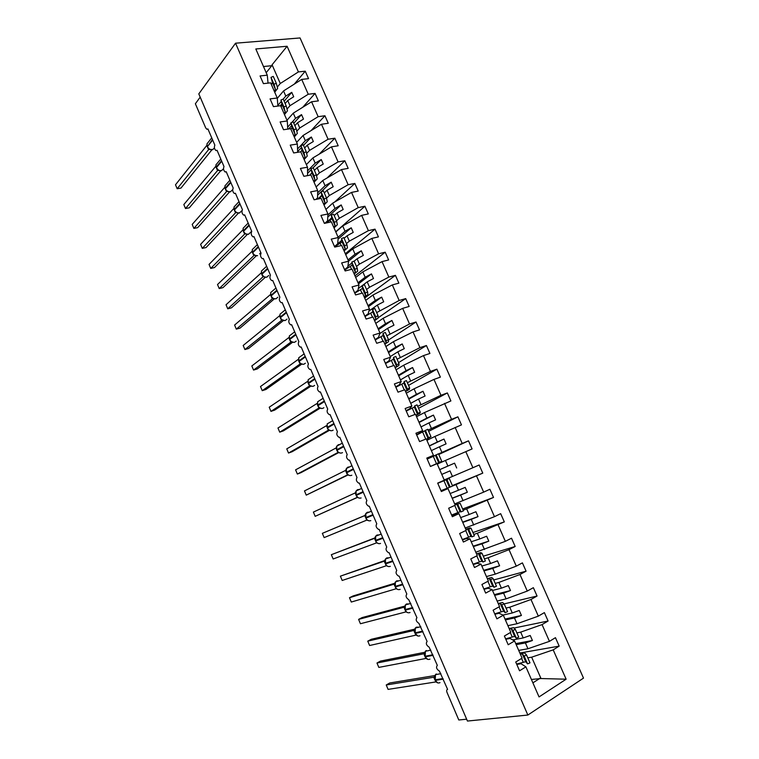 <?xml version="1.0" encoding="UTF-8"?>
<svg xmlns="http://www.w3.org/2000/svg" width="759" height="759" viewBox="0 0 759 759"><rect width="100%" height="100%" fill="white"/><g stroke="black" fill="none" stroke-linecap="round" stroke-linejoin="round"><path stroke-width="1.14" d="M583.5 678.119L300.052 37.95L235.546 43.197L527.847 715.044L583.5 678.119M277.282 98.376L283.534 90.947L285.782 96.089L283.211 99.116M294.283 84.126L305.251 71.194L308.543 78.651L301.712 79.41L283.534 90.947M268.05 83.129L267.272 75.188L255.811 48.965L287.101 46.261L298.41 71.915L305.251 71.194M298.41 71.915L280.27 83.509L277.291 87.105M466.643 719.19L458.797 719.987L447.051 692.502C446.406 690.737 446.586 689.694 447.592 689.362L439.433 671.108C436.548 669.229 435.846 667.303 437.326 665.349L429.158 647.19C426.34 645.33 425.657 643.423 427.108 641.45L418.93 623.386C416.179 621.564 415.524 619.657 416.938 617.684L408.759 599.714C406.074 597.912 405.429 596.024 406.824 594.031L399.168 576.138L398.636 576.166C396.027 574.383 395.401 572.495 396.758 570.502L389.149 552.694L388.57 552.732C386.018 550.977 385.411 549.099 386.748 547.087L379.177 529.374L378.561 529.421C376.075 527.695 375.487 525.816 376.787 523.795L369.253 506.177L368.599 506.225C366.17 504.526 365.601 502.657 366.882 500.627L359.377 483.094L358.684 483.151C356.322 481.472 355.762 479.603 357.015 477.563L349.557 460.125L348.827 460.201C346.521 458.531 345.981 456.671 347.205 454.622L339.785 437.269L339.026 437.355C336.778 435.713 336.246 433.863 337.442 431.795L330.061 414.528L329.273 414.632C327.072 413.01 326.56 411.16 327.727 409.082L320.383 391.9L319.567 392.014C317.423 390.411 316.92 388.57 318.068 386.483L310.754 369.386L309.909 369.519C307.822 367.935 307.338 366.094 308.448 363.997L301.171 346.986L300.298 347.129C298.268 345.563 297.794 343.732 298.875 341.626L291.636 324.7L290.744 324.861C288.762 323.315 288.297 321.484 289.359 319.359L282.149 302.518L281.238 302.699C279.303 301.162 278.847 299.34 279.881 297.205L272.709 280.441L271.779 280.64C269.891 279.132 269.445 277.301 270.451 275.166L263.316 258.487L262.367 258.696C260.517 257.206 260.09 255.375 261.077 253.231L253.971 236.628L253.003 236.865C251.201 235.385 250.774 233.563 251.741 231.4L244.673 214.882L243.686 215.139C241.931 213.668 241.514 211.856 242.444 209.674L235.413 193.241L234.417 193.517C232.7 192.065 232.292 190.253 233.203 188.061L226.21 171.705L225.195 171.999C223.516 170.566 223.118 168.754 224 166.553L217.046 150.273L216.021 150.586C214.38 149.172 213.981 147.36 214.854 145.14L207.919 128.945L206.894 129.286L205.689 127.873L195.376 103.746L200.196 97.143M286.987 120.273L293.268 113.167L295.536 118.338L291.902 122.389M302.756 107.256L315.07 93.414L318.372 100.909L311.579 101.772L293.268 113.167M301.712 79.41L308.258 94.249L315.07 93.414M308.258 94.249L289.995 105.691L287.016 109.116M296.646 142.388L303.05 135.491L305.327 140.69L297.547 148.973M311.076 130.595L324.928 115.748L328.258 123.281L321.484 124.258L303.05 135.491M311.579 101.772L318.154 116.687L324.928 115.748M318.154 116.687L299.758 127.977L296.797 131.222M306.361 164.618L312.879 157.929L315.175 163.157L307.547 170.879M319.216 154.153L334.842 138.195L338.191 145.766L331.446 146.857L312.879 157.929M321.484 124.258L328.097 139.248L334.842 138.195M328.097 139.248L309.577 150.377L306.636 153.441M316.123 186.951L322.765 180.49L325.07 185.737L317.651 192.871M327.101 177.957L344.814 160.766L348.172 168.365L341.465 169.57L322.765 180.49M331.446 146.857L338.097 161.923L344.814 160.766M338.097 161.923L319.444 172.9L316.55 175.756M325.943 209.399L332.698 203.156L335.013 208.44L327.888 214.939M334.662 202.036L354.832 183.441L358.201 191.088L351.531 192.406L332.698 203.156M341.465 169.57L348.144 184.722L354.832 183.441M348.144 184.722L329.359 195.528L326.531 198.184M335.801 231.969L342.688 225.945L345.013 231.248L338.097 237.216M335.715 231.77L364.899 206.239L368.295 213.924L361.645 215.357L342.688 225.945M351.531 192.406L358.239 207.624L364.899 206.239M358.239 207.624L339.33 218.279L336.484 220.812M345.715 254.644L352.726 248.857L355.06 254.189L348.03 259.929M345.326 253.753L375.012 229.152L378.428 236.874L371.815 238.421L352.726 248.857M361.645 215.357L368.39 230.66L375.012 229.152M368.39 230.66L349.349 241.144L346.455 243.582M355.686 277.443L362.811 271.883L365.164 277.234L358.001 282.746M354.984 275.849L385.192 252.187L388.617 259.948L382.043 261.618L362.811 271.883M371.815 238.421L378.599 253.81L385.192 252.187M378.599 253.81L359.415 264.132L356.474 266.475M365.696 300.355L372.954 295.023L375.316 300.412L368.03 305.687M364.69 298.059L395.42 275.337L398.864 283.145L392.318 284.929L372.954 295.023M382.043 261.618L388.855 277.082L395.42 275.337M388.855 277.082L369.538 287.234L366.54 289.483M375.762 323.391L383.153 318.287L385.525 323.704L378.105 328.751M378.134 317.803L405.695 298.61L409.158 306.456L402.649 308.363L383.153 318.287M392.318 284.929L399.168 300.479L405.695 298.61M399.168 300.479L376.663 312.613M385.885 346.54L393.399 341.673L395.781 347.119L388.238 351.929M388.523 340.013L416.027 322.006L419.509 329.89L413.038 331.92L393.399 341.673M402.649 308.363L409.537 323.989L416.027 322.006M409.537 323.989L386.843 335.858M396.056 369.813L403.693 365.183L406.093 370.658L398.428 375.221M398.551 362.612L426.416 345.525L429.917 353.457L423.475 355.601L403.693 365.183M413.038 331.92L419.964 347.631L426.416 345.525M419.964 347.631L397.071 359.225M406.283 393.2L414.053 388.817L416.463 394.319L408.665 398.646M408.532 385.411L436.861 369.168L440.381 377.138L433.968 379.415L414.053 388.817M423.475 355.601L430.438 371.398L436.861 369.168M430.438 371.398L407.355 382.716M416.558 416.71L424.461 412.573L426.881 418.105L418.949 422.184M418.56 408.314L447.355 392.934L450.893 400.942L424.461 412.573M433.968 379.415L440.97 395.287L447.355 392.934M440.97 395.287L417.687 406.331M426.89 440.343L434.926 436.453L437.364 442.013L429.29 445.846M428.636 431.34L457.905 416.824L461.463 424.879L434.926 436.453M444.518 403.342L451.558 419.31L457.905 416.824M451.558 419.31L428.085 430.068M437.279 464.11L445.448 460.457L447.895 466.045L439.689 469.641M438.768 454.48L468.512 440.846L472.089 448.939L445.448 460.457M455.125 427.402L462.203 443.455L468.512 440.846M462.203 443.455L438.531 453.929M429.717 457.971L435.59 455.277M441.007 490.731L449.954 487.079M449.281 478.483L437.763 483.293L449.281 478.483L452.573 486.016L456.017 484.593L458.483 490.21L450.144 493.549M452.383 485.58L482.771 473.132L456.017 484.593M465.789 451.596L472.904 467.724L479.176 464.992L482.771 473.132M472.904 467.724L444.205 479.954M463.142 510.162L466.652 508.853L469.128 514.507L460.656 517.591M462.629 508.995L493.511 497.449L466.652 508.853M476.51 475.912L483.663 492.136L489.897 489.261L493.511 497.449M483.663 492.136L454.679 503.919M473.777 534.45L477.345 533.245L479.83 538.928L471.216 541.755M472.933 532.533L504.318 521.898L477.345 533.245M487.287 500.361L494.479 516.67L500.674 513.672L504.318 521.898M494.479 516.67L465.21 528.008M484.46 558.861L488.084 557.77L490.589 563.482L481.832 566.043M483.293 556.195L515.171 546.48L509.023 549.658L488.084 557.77M498.132 524.943L505.352 541.338L511.519 538.207L515.171 546.48M505.352 541.338L475.798 552.229M495.2 583.405L498.891 582.428L501.405 588.168L492.506 590.464M493.701 579.971L526.082 571.185L519.972 574.506L498.891 582.428M509.023 549.658L516.291 566.138L522.41 562.874L526.082 571.185M516.291 566.138L495.257 574.127L486.434 576.574M506.006 608.082L509.754 607.209L512.278 612.978L503.008 615.065M498.198 603.49L502.619 602.504L504.175 603.898L537.059 596.033L530.987 599.487L509.754 607.209M519.972 574.506L527.277 591.071L533.359 587.675L537.059 596.033M527.277 591.071L506.092 598.87L497.136 601.052M516.87 632.892L520.674 632.133L523.207 637.93L512.742 639.941M514.014 628.044L548.093 621.014L542.059 624.6L520.674 632.133M530.987 599.487L538.33 616.147L544.374 612.608L548.093 621.014M538.33 616.147L516.993 623.746L507.894 625.663M267.272 75.188L260.062 75.947L263.42 83.642L270.621 82.845L277.253 98.015L277.898 106.061M277.253 98.015L270.071 98.888L273.449 106.621L280.621 105.71L287.281 120.966L287.775 129.115M287.281 120.966L280.128 121.952L283.524 129.732L290.669 128.698L297.367 144.03L297.67 152.303M297.367 144.03L290.242 145.14L293.657 152.957L300.763 151.809L307.499 167.217L307.594 175.016L306.845 175.765M307.499 167.217L300.412 168.441L303.847 176.306L310.924 175.035L317.689 190.528L317.566 197.843L315.915 199.418M317.689 190.528L310.64 191.875L314.084 199.778L321.123 198.393L327.935 213.962L327.584 220.793L324.833 223.279M327.935 213.962L320.915 215.433L324.378 223.383L331.389 221.865L338.239 237.529L337.66 243.857L334.491 246.561M338.239 237.529L331.247 239.123L334.728 247.102L341.711 245.47L348.59 261.21L347.793 267.045L344.558 269.644M348.59 261.21L341.635 262.927L345.136 270.954L352.081 269.198L358.998 285.023L357.973 290.355L354.681 292.851M358.998 285.023L352.072 286.864L355.591 294.938L362.508 293.05L369.462 308.96L368.2 313.79L364.861 316.171M369.462 308.96L362.574 310.934L366.113 319.046L372.992 317.034L379.984 333.03L378.485 337.338L375.088 339.615M379.984 333.03L373.124 335.127L376.692 343.286L383.532 341.152L390.562 357.233L388.826 361.018L385.363 363.182M390.562 357.233L383.741 359.462L387.318 367.66L394.13 365.392L401.198 381.559L399.225 384.822L395.705 386.872M401.198 381.559L394.414 383.921L398.01 392.166L404.784 389.765L411.89 406.018L409.68 408.75L406.093 410.695M411.89 406.018L405.145 408.513L408.759 416.805L415.496 414.272L422.64 430.619L420.182 432.81L416.539 434.632M422.64 430.619L415.932 433.237L419.566 441.577L426.264 438.911L433.446 455.343L427.032 458.702M433.446 455.343L426.776 458.104L430.429 466.491L437.089 463.683L444.309 480.21L437.677 483.103L441.358 491.528L447.981 488.587L455.239 505.209L448.645 508.236L452.345 516.718L458.929 513.634L466.225 530.342L459.669 533.511L463.388 542.04L469.935 538.824L477.278 555.616L470.76 558.928L474.498 567.504L480.997 564.136L488.388 581.033L481.908 584.487L485.675 593.102L492.126 589.601L499.555 606.583L493.122 610.189L496.898 618.851L503.321 615.207L510.788 632.285L504.393 636.033L508.198 644.742L514.574 640.947L522.078 658.129L515.731 662.019L519.554 670.785L525.892 666.838L539.042 696.923L566.129 679.201L553.197 649.856L531.651 657.19L541.006 678.546L566.129 679.201M441.15 491.064L447.981 488.587M451.785 515.427L458.929 513.634M462.468 539.934L466.396 538.615L469.935 538.824M473.218 564.563L477.202 563.377L480.997 564.136M484.024 589.326L488.075 588.263L492.126 589.601M494.877 614.221L499.005 613.281L503.321 615.207M505.798 639.258L509.991 638.442L514.574 640.947M527.78 657.835L531.651 657.19M553.197 649.856L559.184 646.127L555.446 637.674L549.45 641.355L527.951 648.755L518.71 650.397M519.849 653.015L559.184 646.127M516.784 664.419L521.035 663.736L525.892 666.838M542.059 624.6L549.45 641.355M277.841 105.425L281.276 101.393M285.147 103.537L287.727 100.53L289.995 105.691M287.727 100.53L293.695 96.772L291.75 92.332L285.782 96.089M287.652 127.151L291.029 123.375M294.853 125.709L297.49 122.797L299.758 127.977M297.49 122.797L303.496 119.087L301.532 114.618L295.536 118.338M304.606 147.996L307.291 145.168L309.577 150.377M307.291 145.168L313.344 141.516L311.37 137.018L305.327 140.69M314.416 170.395L317.148 167.663L319.444 172.9M309.606 175.225L311.93 172.891M317.148 167.663L323.239 164.058L321.256 159.542L315.175 163.157M324.273 192.919L327.053 190.272L329.359 195.528M317.831 199.038L321.816 195.253M327.053 190.272L333.192 186.714L331.19 182.179L325.07 185.737M334.178 215.547L337.005 212.994L339.33 218.279M325.839 223.061L331.778 217.71M337.005 212.994L343.191 209.493L341.18 204.93L335.013 208.44M344.131 238.288L347.015 235.831L349.349 241.144M337.67 243.81L341.816 240.271M347.015 235.831L353.239 232.387L351.227 227.795L345.013 231.248M354.14 261.153L357.081 258.791L359.415 264.132M347.907 266.181L351.929 262.937M357.081 258.791L363.343 255.394L361.312 250.783L355.06 254.189M358.305 288.619L367.185 281.864L369.538 287.234M367.185 281.864L373.494 278.525L371.464 273.895L365.164 277.234M368.902 311.105L377.356 305.061L379.718 310.459M377.356 305.061L383.703 301.778L381.663 297.12L375.316 300.412M379.785 333.609L387.574 328.372L389.946 333.799M387.574 328.372L393.968 325.156L391.91 320.469L385.525 323.704M390.268 356.578L397.839 351.815L400.23 357.271M397.839 351.815L404.281 348.647L402.213 343.941L395.781 347.119M400.467 379.898L408.162 375.373L410.572 380.857M408.162 375.373L414.651 372.271L412.573 367.536L406.093 370.658M410.714 403.342L418.541 399.063L420.96 404.575M418.541 399.063L425.078 396.008L422.991 391.255L416.463 394.319M421.017 426.909L428.977 422.867L431.406 428.418M428.977 422.867L435.562 419.879L433.455 415.097L426.881 418.105M431.368 450.599L439.461 446.804L441.909 452.383M439.461 446.804L446.093 443.873L443.977 439.063L437.364 442.013M450.011 470.874L441.776 474.403L450.011 470.874L452.459 476.472M456.681 467.999L454.565 463.161L447.895 466.045M452.241 498.35L460.609 495.058L463.075 500.693M460.609 495.058L467.335 492.249L465.201 487.382L458.483 490.21M462.762 522.41L471.263 519.374L473.739 525.038M471.263 519.374L478.037 516.623L475.893 511.737L469.128 514.507M473.331 546.603L481.974 543.824L484.47 549.516M481.974 543.824L488.796 541.139L486.642 536.224L479.83 538.928M483.967 570.92L492.743 568.406L495.257 574.127M492.743 568.406L499.612 565.778L497.449 560.835L490.589 563.482M494.65 595.369L503.578 593.121L506.092 598.87M503.578 593.121L510.494 590.549L508.312 585.587L501.405 588.168M505.39 619.942L514.46 617.959L516.993 623.746M514.46 617.959L521.433 615.464L519.232 610.464L512.278 612.978M516.196 644.647L525.408 642.939L527.951 648.755M525.408 642.939L532.42 640.501L530.218 635.482L523.207 637.93M531.414 679.466L541.006 678.546M287.101 46.261L272.073 64.79L280.27 83.509M272.073 64.79L271.779 65.71L263.487 66.526M266.191 72.712L271.779 65.71M527.847 715.044L467.44 721.05L198.801 93.879L235.546 43.197M532.894 682.853L540.123 678.233M515.74 643.623L532.42 640.501M505.01 619.069L521.433 615.464M494.337 594.639L510.494 590.549M483.711 570.341L499.612 565.778M473.142 546.167L488.796 541.139M462.639 522.126L478.037 516.623M452.174 498.198L467.335 492.249M439.708 469.66L454.565 463.161M429.366 446.017L443.977 439.063M419.082 422.488L433.455 415.097M408.854 399.082L422.991 391.255M398.674 375.8L412.573 367.536M388.551 352.641L402.213 343.941M378.475 329.596L391.91 320.469M368.457 306.664L381.663 297.12M358.485 283.857L371.464 273.895M348.561 261.162L361.312 250.783M338.097 239.094L351.227 227.795M327.774 217.112L341.18 204.93M317.613 195.196L331.19 182.179M307.575 173.346L311.199 169.693M312.945 167.919L321.256 159.542M297.651 151.582L301.37 147.635M303.477 145.405L311.37 137.018M288.638 128.992L291.617 125.671M293.78 123.262L301.532 114.618M280.261 105.757L281.921 103.822M284.132 101.232L291.75 92.332M434.594 676.108L434.822 679.675M434.518 679.182L433.835 677.227L386.236 684.979L389.709 682.996L434.831 675.567M388.086 689.39L386.236 684.979L388.086 689.39L435.875 681.933L435.505 681.316M435.068 680.235L437.677 682.872M434.49 676.592L433.863 677.227M520.124 653.651L524.706 652.958L526.556 655.036L524.146 656.07L522.325 653.983L520.342 654.144M524.146 656.07L527.571 663.897L529.981 662.854L526.556 655.036M527.571 663.897L525.702 661.706L516.623 664.049M424.556 652.655L424.793 656.165M423.807 653.793L376.976 663.015L380.468 661.089L424.698 652.304M378.826 667.398L376.976 663.015L378.826 667.398L425.856 658.47L425.438 657.749M424.48 655.672L424.12 653.651M425.031 656.734L427.734 659.381M424.461 653.101L423.864 653.784M509.137 628.499L513.634 627.665L515.333 629.391L512.932 630.435L511.262 628.689L509.317 628.926M512.932 630.435L516.338 638.215L518.739 637.171L515.333 629.391M516.338 638.215L514.621 636.365L505.636 638.879M414.585 629.315L414.129 630.349M413.854 630.473L367.764 641.146L371.274 639.287L414.632 629.173M369.605 645.511L367.764 641.146L369.605 645.511L415.894 635.122L415.42 634.306M414.499 632.275L413.902 630.463M415.05 633.348L417.839 636.004M414.49 629.723L414.812 632.788M501.775 604.932L505.162 612.665L507.562 611.631L504.175 603.898L501.775 604.932L500.257 603.528L498.359 603.851M505.162 612.665L503.596 611.156L494.716 613.841M404.651 606.099L404.889 609.515M403.949 607.266L358.599 619.382L362.119 617.579L404.604 606.175M404.566 608.984L404.262 607.077M360.43 623.727L358.599 619.382L360.43 623.727L405.98 611.887L405.458 610.986M405.126 610.075L406.682 612.209L408 612.75M408.949 603.927L406.397 603.984L404.177 607.162M487.325 578.614L491.671 577.485L493.075 578.538L490.684 579.572L489.318 578.5L487.449 578.899M490.684 579.572L494.052 587.267L496.443 586.233L493.075 578.538M494.052 587.267L492.638 586.09L483.853 588.946M394.765 582.988L395.003 586.365M394.68 585.815L394.139 584.155L349.472 597.722L353.011 595.976L394.652 583.291M351.294 602.048L349.472 597.722L351.294 602.048L396.113 588.766L395.553 587.779M395.24 586.916L396.777 589.031L398.209 589.601M398.94 580.806L396.53 580.891L394.139 584.155M476.51 553.871L480.779 552.599L482.031 553.32L479.65 554.345L478.426 553.615L476.605 554.089M479.65 554.345L482.999 562.002L485.381 560.977L482.031 553.32M482.999 562.002L481.728 561.167L473.047 564.184M385.069 559.81L384.481 561.1M384.415 561.138L340.383 576.157L384.718 560.55M342.195 580.464L340.383 576.157L342.195 580.464L386.293 565.768L385.695 564.696M384.841 562.761L384.339 561.176M385.411 563.88L386.919 565.967L388.485 566.575M388.969 557.799L386.72 557.903L385.477 559.004L384.822 560.322L385.174 563.33M465.751 529.26L469.954 527.847L471.054 528.236L468.673 529.26L465.817 529.412M468.673 529.26L472.003 536.879L474.384 535.854L471.054 528.236M472.003 536.879L470.884 536.366L462.307 539.545M375.278 536.955L374.642 538.273M374.529 538.33L331.341 554.696L374.908 537.903M333.154 558.985L331.341 554.696L333.154 558.985L376.53 542.875L375.885 541.727M375.05 539.81L374.614 538.292M375.629 540.958L377.119 543.027L378.807 543.662M379.045 534.915L376.948 535.038L375.629 536.215L375.06 537.4L375.392 540.408M377.043 542.96L376.53 542.875M455.058 504.782L460.134 503.293L455.087 504.868M457.762 504.318L461.074 511.889L463.445 510.864L460.134 503.293M461.074 511.889L460.106 511.708L451.614 515.048M365.525 514.213L364.851 515.57M364.823 515.579L322.347 533.34L365.06 515.408M324.14 537.6L322.347 533.34L324.14 537.6L366.806 520.105L366.132 518.881M365.316 516.983L364.87 515.56M365.895 518.15L367.356 520.19L369.178 520.864M365.345 514.593L365.658 517.6M367.849 520.465L366.806 520.105M452.573 486.016L450.201 487.031L446.909 479.508M450.201 487.031L440.988 490.675M355.829 491.576L355.535 492.439M357.091 497.458L315.175 516.319L313.391 512.078L355.212 492.914L355.62 494.251M313.391 512.078L315.175 516.319L357.442 497.411M356.208 495.456L358.153 497.752L356.426 496.149M358.153 497.752L359.614 498.179M355.525 492.411L355.212 492.914M441.747 461.301L430.41 466.434L441.747 461.301L438.474 453.806L427.203 459.091M439.395 462.316L436.112 454.821M346.17 469.053L345.905 469.849M346.569 472.866L348.504 475.153L347.489 474.897L306.247 495.134L304.473 490.912L345.592 470.39L345.971 471.643M304.473 490.912L306.247 495.134L348.068 474.944M347.518 474.887L346.768 473.531M348.504 475.153L350.089 475.599M426.492 439.433L430.989 436.71L427.734 429.271L416.7 435.011M430.989 436.71L428.636 437.725L425.382 430.277M428.636 437.725L426.454 439.338M336.569 446.634L336.341 447.155M338.106 452.392L297.367 474.052L295.593 469.84L336.028 447.971L336.379 449.129M295.593 469.84L297.367 474.052L300.991 472.648L338.675 452.611M338.03 452.411L337.167 451.036M336.977 450.391L338.372 452.364L340.63 453.132M338.903 452.658L337.935 452.449M415.998 415.429L419.85 413.361L420.287 412.26L417.042 404.86L414.699 405.866L414.329 407.052L406.255 411.065M420.287 412.26L417.943 413.276L414.699 405.866M417.943 413.276L417.535 414.367L415.932 415.268M328.647 430.049L288.524 453.057L286.76 448.873L326.465 425.685L326.825 426.729M286.76 448.873L288.524 453.057L292.158 451.709L329.378 430.353M328.362 430.144L327.613 428.645M327.442 428.029L328.808 429.974L331.209 430.77M329.349 430.277L328.552 430.068M405.562 391.549L409.338 389.358L409.642 387.944L406.416 380.582L404.082 381.587L403.845 383.077L395.866 387.242M409.642 387.944L407.298 388.95L404.082 381.587M407.298 388.95L407.033 390.354L405.467 391.331M319.235 407.82L279.72 432.165L277.965 428L317.034 403.465L317.319 404.433M277.965 428L279.72 432.165L283.373 430.875L320.118 408.19M318.884 407.925L318.106 406.369M317.945 405.78L319.292 407.697L321.844 408.513M319.843 408.01L319.112 407.83M395.183 367.802L398.892 365.468L399.054 363.76L395.847 356.426L393.513 357.432L393.418 359.225L385.525 363.542M399.054 363.76L396.72 364.756L393.513 357.432M396.72 364.756L396.587 366.464L395.059 367.517M309.862 385.705L270.963 411.369L269.217 407.222L307.566 381.407L307.86 382.251M269.217 407.222L270.963 411.369L274.625 410.135L310.886 386.132M309.444 385.809L308.638 384.206M310.744 377.963L308.163 379.709L308.126 383.096L309.814 385.534L312.528 386.369M310.384 385.847L309.719 385.705M384.851 344.178L388.494 341.711L388.523 339.7L385.335 332.404L383.001 333.41L383.048 335.506L375.24 339.966M388.523 339.7L386.189 340.696L383.001 333.41M386.189 340.696L386.189 342.707L384.699 343.827M300.526 363.694L262.244 390.667L260.498 386.54L298.221 359.396L298.439 360.164M260.498 386.54L262.244 390.667L265.916 389.49L301.693 364.168M300.061 363.808L299.226 362.147M301.171 355.999L298.733 357.764L298.714 361.047L300.393 363.476L303.249 364.329M300.972 363.798L300.374 363.684M374.576 320.678L378.153 318.078L378.048 315.763L374.87 308.515L372.555 309.511L372.726 311.911L365.013 316.522M378.048 315.763L375.724 316.759L372.555 309.511M375.724 316.759L375.857 319.065L374.396 320.26M291.247 341.797L253.553 370.06L251.827 365.952L288.847 337.546L289.075 338.182M251.827 365.952L253.553 370.06L257.254 368.94L292.547 342.3M290.716 341.911L289.862 340.203M291.646 334.15L289.34 335.924L289.35 339.112L291.02 341.522L294.027 342.394M291.608 341.854L290.754 341.882M364.358 297.291L367.859 294.577L367.631 291.959L364.472 284.748L362.157 285.745L362.46 288.429L354.832 293.192M367.631 291.959L365.307 292.955L362.157 285.745M365.307 292.955L365.572 295.555L364.149 296.826M282.016 320.013L244.92 349.548L243.193 345.459L279.597 315.744L279.748 316.304M243.193 345.459L244.92 349.548L248.62 348.476L283.439 320.526M281.418 320.127L280.545 318.363M282.177 312.414L280.005 314.188L280.033 317.281L281.684 319.681L284.853 320.564M354.197 274.037L357.631 271.191L357.261 268.278L354.121 261.105L351.815 262.102L352.242 265.081L344.709 269.986M357.261 268.278L354.946 269.274L351.815 262.102M354.946 269.274L355.345 272.168L353.96 273.506M272.87 298.315L236.315 329.131L234.597 325.051L270.479 294.539M234.597 325.051L236.315 329.131L240.034 328.106L274.36 298.856M272.747 290.782L270.707 292.557L270.764 295.555L272.396 297.936L273.857 298.638M272.158 298.439L271.276 296.636M272.396 297.936L271.096 295.906C272.263 298.116 273.914 299.074 276.029 298.771L277.841 297.224M344.083 250.897L347.451 247.927L346.948 244.73L343.827 237.595L341.522 238.582L342.091 241.855L334.634 246.893M346.948 244.73L344.643 245.717L341.522 238.582M344.643 245.717L345.174 248.905L343.818 250.309M262.956 276.864L227.747 308.799L226.04 304.748L261.248 272.87M226.04 304.748L227.747 308.799L231.476 307.831L265.327 277.282M263.373 269.265L261.466 271.02L261.542 273.942L263.781 276.656L262.993 276.826L262.045 275.014M263.781 276.656L264.635 277.035M334.017 227.88L337.319 224.778L336.692 221.296L333.59 214.199L331.294 215.186L331.977 218.744L326.152 222.994M336.692 221.296L334.396 222.283L331.294 215.186M334.396 222.283L335.051 225.755L333.732 227.226M254.322 255.176L219.218 288.562L217.52 284.53L252.054 251.305M217.52 284.53L219.218 288.562L222.966 287.652L256.324 255.792M253.791 255.385L252.861 253.497M254.056 247.851L252.263 249.588L252.358 252.424L253.961 254.777L255.46 255.536M254.588 255.138L253.829 255.347M324.008 204.977L327.243 201.761L326.493 197.995L323.4 190.936L321.114 191.913L321.93 195.756L317.955 199.019M326.493 197.995L324.197 198.972L321.114 191.913M324.197 198.972L324.975 202.729L323.695 204.266M245.603 233.905L244.692 234.009L210.736 268.42L209.048 264.398L242.918 229.835M209.048 264.398L210.736 268.42L214.493 267.557L247.358 234.417M245.461 233.772L244.664 234.009L243.724 232.083M244.778 226.543L243.117 228.25L243.222 231.011L244.806 233.355L246.324 234.142M245.451 233.715L244.702 233.981M314.046 182.198L317.224 178.858L316.342 174.807L313.268 167.786L310.981 168.764L311.921 172.881L309.501 175.291M316.342 174.807L314.055 175.794L310.981 168.764M314.055 175.794L314.957 179.826L313.714 181.429M236.59 212.643L235.594 212.738L202.283 248.364L200.604 244.36L233.819 208.478M200.604 244.36L202.283 248.364L206.059 247.557L238.43 213.127M235.594 212.738L234.626 210.765M235.556 205.328L234.009 207.017L234.133 209.702L235.698 212.036L237.235 212.843M236.353 212.397L235.622 212.71M304.141 159.532L307.253 156.069L306.247 151.743L303.192 144.76L300.915 145.737L301.978 150.13L300.773 151.819M306.247 151.743L303.97 152.72L300.915 145.737M303.97 152.72L304.995 157.037L303.78 158.707M227.634 191.486L226.58 191.572L193.877 228.402L192.198 224.417L224.759 187.35M192.198 224.417L193.877 228.402L197.663 227.643L229.531 191.942M227.349 191.315L226.552 191.572L225.575 189.56M226.391 184.228L224.939 185.879L225.081 188.498L226.637 190.813L228.184 191.657M227.292 191.183L226.59 191.534M294.283 136.981L297.329 133.404L296.209 128.802L293.164 121.857L290.887 122.825L292.073 127.503L290.906 129.258M296.209 128.802L293.932 129.78L290.887 122.825M293.932 129.78L295.08 134.371L293.904 136.098M217.264 163.223L215.926 164.836L216.078 167.388L218.734 170.433L217.567 170.509L185.5 208.526L183.83 204.56L215.774 166.306M183.83 204.56L185.5 208.526L189.295 207.814L220.67 170.86M217.567 170.509L216.571 168.451M221.818 170.604L219.18 170.566M218.279 170.073L217.605 170.462M284.483 114.552L287.462 110.852L286.219 105.985L283.192 99.068L280.925 100.036L282.225 104.979L281.096 106.801M286.219 105.985L283.942 106.953L280.925 100.036M283.942 106.953L285.213 111.81L284.075 113.613M209.873 149.476L208.649 149.542L177.17 188.735L175.5 184.788L206.827 145.367M175.5 184.788L177.17 188.735L180.974 188.08L211.837 149.865M209.437 149.257L208.621 149.542L207.605 147.445M208.194 142.322L206.951 143.897L207.112 146.383L208.64 148.679L210.215 149.57M209.313 149.058L208.649 149.495M274.72 92.228L277.642 88.414L276.276 83.272L273.268 76.393L271.001 77.361L272.434 82.579L271.324 84.458M276.276 83.272L274.008 84.249L271.001 77.361M274.008 84.249L275.403 89.372L274.293 91.241M436.292 673.964L435.524 674.609L435.173 680.396C436.416 682.739 438.019 683.489 439.992 682.626M442.971 678.546L434.935 679.827L435.173 680.396L443.218 679.125M525.702 661.706L522.325 653.983M523.16 662L521.594 658.423M426.283 650.52L425.401 651.26L425.135 656.867C426.368 659.201 427.981 659.96 429.955 659.135M432.801 654.77L424.898 656.298L425.135 656.867L433.047 655.34M514.621 636.365L511.262 628.689M512.126 636.744L510.304 632.57M418.996 627.171L416.312 627.19L415.334 628.025L415.145 633.452C416.378 635.786 417.981 636.554 419.974 635.767M422.687 631.118L414.907 632.892L415.145 633.452L422.924 631.687M503.596 611.156L500.257 603.528M501.149 611.631L499.061 606.858M410.837 603.414L405.334 604.904L405.202 610.16C406.426 612.485 408.038 613.263 410.04 612.513M412.621 607.579L404.964 609.6L405.202 610.16L412.858 608.149M492.638 586.09L489.318 578.5M490.229 586.65L487.895 581.299M400.913 580.199L395.373 581.897L395.316 586.982C396.53 589.297 398.152 590.094 400.154 589.373M402.602 584.164L395.078 586.422L395.316 586.982L402.849 584.724M481.728 561.167L478.426 553.615M479.375 561.812L476.775 555.873M391.027 557.097L385.477 559.004L385.468 563.918C386.692 566.223 388.304 567.039 390.325 566.347M392.64 560.873L385.24 563.368L385.468 563.918L392.877 561.432M470.884 536.366L467.601 528.852M468.578 537.097L465.732 530.588M381.189 534.089L375.629 536.215L375.677 540.977C376.891 543.273 378.513 544.099 380.534 543.444M382.726 537.695L375.449 540.427L375.677 540.977L382.963 538.245M460.106 511.708L456.833 504.232M457.829 512.524L454.736 505.437M369.159 512.145L367.233 512.287L365.838 513.539L365.933 518.141C367.147 520.437 368.77 521.272 370.8 520.646M372.868 514.63L365.705 517.6L365.933 518.141L373.105 515.181M449.375 487.174L446.121 479.745M447.146 488.075L443.911 480.665M359.311 489.489L357.555 489.65L356.094 490.969L355.98 494.906M363.049 491.68L356.009 494.877L356.237 495.428C357.442 497.705 359.073 498.549 361.113 497.97M361.654 488.407L356.094 490.969L356.085 495.494L363.286 492.23M438.702 462.772L435.467 455.381M436.52 463.758L433.304 456.387M349.51 466.946L347.935 467.117L346.408 468.502L346.341 472.326M353.286 468.844L346.36 472.278L346.597 472.819C347.793 475.087 349.425 475.95 351.474 475.4L351.834 475.219M351.948 465.722L346.408 468.502L346.446 472.904L353.523 469.394M428.085 438.503L424.869 431.15M425.752 439.11L422.744 432.241M339.757 444.527L338.362 444.698L336.778 446.15L336.749 449.859M343.571 446.121L336.759 449.783L336.996 450.324C338.191 452.582 339.814 453.455 341.882 452.943L342.48 452.62M342.3 443.152L336.778 446.15L336.617 449.878L336.854 450.419L343.799 446.671M417.535 414.367L414.329 407.052M414.974 414.461L412.251 408.219M330.042 422.222L327.186 423.892L327.205 427.497M333.903 423.522L327.214 427.402L327.442 427.934C328.638 430.192 330.26 431.074 332.328 430.59L333.163 430.116M332.689 420.676L327.186 423.892L327.3 428.048L334.131 424.063M407.033 390.354L403.845 383.077M404.262 389.946L401.805 384.329M320.374 400.04L317.651 401.748L317.717 405.249M324.283 401.027L317.708 405.126L317.936 405.667C319.122 407.915 320.753 408.807 322.831 408.351L323.875 407.716M323.116 398.304L317.651 401.748L317.575 405.249L317.803 405.78L324.51 401.558M396.587 366.464L393.418 359.225M393.608 365.563L391.416 360.553M313.6 376.037L308.163 379.709L308.268 383.105M314.71 378.637L308.249 382.963L308.477 383.494C309.663 385.743 311.294 386.644 313.382 386.227L314.615 385.411M309.814 385.534L308.344 383.627L314.938 379.177M386.189 342.707L383.048 335.506M383.01 341.313L381.084 336.911M304.122 353.874L298.733 357.764L298.866 361.075M305.184 356.369L298.837 360.914L299.065 361.436C300.241 363.675 301.883 364.595 303.97 364.197L305.384 363.21M300.393 363.476L298.942 361.578L305.412 356.901M375.857 319.065L372.726 311.911M372.47 317.196L370.8 313.391M294.682 331.816L289.34 335.924L289.502 339.14M295.706 334.207L289.473 338.969L289.691 339.491C290.877 341.711 292.509 342.651 294.615 342.281L296.171 341.114M291.02 341.522L289.577 339.634L295.934 334.738M365.572 295.555L362.46 288.429M361.977 293.202L360.582 289.995M285.299 309.862L280.005 314.188L280.194 317.328M286.276 312.148L280.147 317.12L280.375 317.651C281.551 319.862 283.183 320.81 285.299 320.478L286.997 319.112M281.684 319.681L280.261 317.803L286.494 312.68M355.345 272.168L352.242 265.081M351.55 269.331L350.402 266.722M275.944 288.012L270.707 292.557L270.925 295.612M276.883 290.204L270.878 295.393L271.096 295.906L277.111 290.725M345.174 248.905L342.091 241.855M341.171 245.593L340.288 243.563M266.646 266.257L261.466 271.02L261.703 273.999M267.548 268.363L261.646 273.762L261.864 274.274C263.031 276.475 264.673 277.443 266.798 277.177L268.724 275.441M263.155 276.304L261.864 274.274L267.766 268.885M335.051 225.755L331.977 218.744M330.858 221.979L330.222 220.527M257.386 244.607L252.263 249.588L252.529 252.5M258.25 246.628L252.462 252.235L252.681 252.747C253.838 254.948 255.489 255.925 257.614 255.679M253.961 254.777L252.681 252.747L258.477 247.149M324.975 202.729L321.93 195.756M320.592 198.497L320.203 197.615M248.174 223.051L243.117 228.25L243.392 231.097M248.999 225.006L243.316 230.812L243.535 231.324C244.692 233.516 246.343 234.503 248.478 234.294L251.684 231.286M244.806 233.355L243.535 231.324L249.227 225.518M314.957 179.826L311.921 172.881M239 201.609L234.009 207.017L234.303 209.797M239.797 203.478L234.218 209.493L234.436 210.006C235.594 212.188 237.244 213.184 239.389 213.004L242.007 210.575M235.698 212.036L234.436 210.006L240.015 204M236.381 212.492L235.613 212.738M304.995 157.037L301.978 150.13M229.863 180.262L224.939 185.879L225.262 188.602M230.641 182.065L225.167 188.279L225.385 188.782C226.533 190.955 228.184 191.97 230.338 191.818L232.671 189.684M226.637 190.813L225.385 188.782L230.859 182.577M295.08 134.371L292.073 127.503M220.774 159.01L215.926 164.836L216.258 167.502M221.524 160.747L216.154 167.16L216.372 167.673C217.52 169.836 219.171 170.851 221.324 170.728L223.497 168.802M217.615 169.693L216.372 167.673L221.742 161.259M218.374 170.234L217.596 170.509M285.213 111.81L282.225 104.979M211.733 137.863L206.951 143.897L207.302 146.506M212.454 139.533L207.406 146.648C208.545 148.811 210.196 149.836 212.368 149.741L214.446 148.024M208.64 148.679L207.406 146.648L212.672 140.045M275.403 89.372L272.434 82.579M440.903 673.717L435.524 674.609L434.442 676.62M430.837 650.169L425.401 651.26L424.423 653.12M420.818 626.744L415.334 628.025L414.452 629.742M371.398 511.196L365.838 513.539L365.335 514.593M273.325 298.524L275.716 298.837M264.123 276.921L266.637 277.215M259.578 253.914L260.849 252.709M254.958 255.413L257.586 255.688M245.831 234.009L248.582 234.265M236.761 212.719L239.626 212.947M227.728 191.524L230.698 191.723M209.797 149.438L212.975 149.589"/></g></svg>
